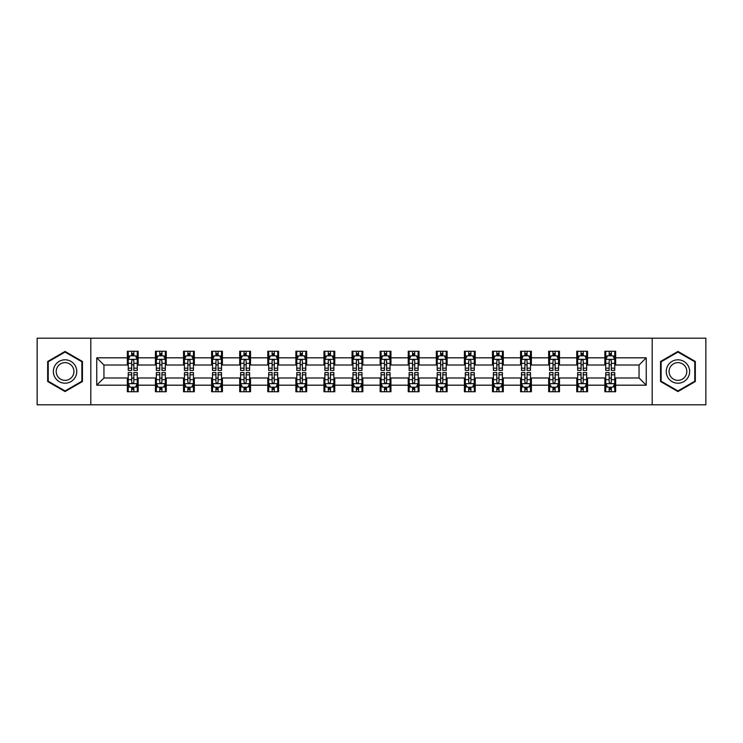<?xml version="1.0" encoding="UTF-8"?>
<svg xmlns="http://www.w3.org/2000/svg" width="743" height="743" viewBox="0 0 743 743"><rect width="100%" height="100%" fill="white"/><g stroke="black" fill="none" stroke-linecap="round" stroke-linejoin="round"><path stroke-width="1.11" d="M652.196 404.805L705.85 404.805L705.85 338.195L652.196 338.195L652.196 404.805L90.804 404.805L90.804 338.195L37.15 338.195L37.15 404.805L90.804 404.805M652.196 338.195L90.804 338.195M615.65 357.82L615.65 351.244L604.839 351.244L604.839 357.82L587.555 357.82L587.555 351.244L576.754 351.244L576.754 357.82L559.47 357.82L559.47 351.244L548.668 351.244L548.668 357.82L531.384 357.82L531.384 351.244L520.583 351.244L520.583 357.82L503.299 357.82L503.299 351.244L492.488 351.244L492.488 357.82L475.204 357.82L475.204 351.244L464.403 351.244L464.403 357.82L447.119 357.82L447.119 351.244L436.317 351.244L436.317 357.82L419.033 357.82L419.033 351.244L408.232 351.244L408.232 357.82L390.948 357.82L390.948 351.244L380.147 351.244L380.147 357.82L362.853 357.82L362.853 351.244L352.052 351.244L352.052 357.82L334.768 357.82L334.768 351.244L323.967 351.244L323.967 357.82L306.683 357.82L306.683 351.244L295.881 351.244L295.881 357.82L278.597 357.82L278.597 351.244L267.796 351.244L267.796 357.82L250.512 357.82L250.512 351.244L239.701 351.244L239.701 357.82L222.417 357.82L222.417 351.244L211.616 351.244L211.616 357.82L194.332 357.82L194.332 351.244L183.53 351.244L183.53 357.82L166.246 357.82L166.246 351.244L155.445 351.244L155.445 357.82L138.161 357.82L138.161 351.244L127.35 351.244L127.35 357.82L96.748 357.82L96.748 385.18L103.946 377.983L127.35 377.983L127.35 391.756L138.161 391.756L138.161 377.983L155.445 377.983L155.445 391.756L166.246 391.756L166.246 377.983L183.53 377.983L183.53 391.756L194.332 391.756L194.332 377.983L211.616 377.983L211.616 391.756L222.417 391.756L222.417 377.983L239.701 377.983L239.701 391.756L250.512 391.756L250.512 377.983L267.796 377.983L267.796 391.756L278.597 391.756L278.597 377.983L295.881 377.983L295.881 391.756L306.683 391.756L306.683 377.983L323.967 377.983L323.967 391.756L334.768 391.756L334.768 377.983L352.052 377.983L352.052 391.756L362.853 391.756L362.853 377.983L380.147 377.983L380.147 391.756L390.948 391.756L390.948 377.983L408.232 377.983L408.232 391.756L419.033 391.756L419.033 377.983L436.317 377.983L436.317 391.756L447.119 391.756L447.119 377.983L464.403 377.983L464.403 391.756L475.204 391.756L475.204 377.983L492.488 377.983L492.488 391.756L503.299 391.756L503.299 377.983L520.583 377.983L520.583 391.756L531.384 391.756L531.384 377.983L548.668 377.983L548.668 391.756L559.47 391.756L559.47 377.983L576.754 377.983L576.754 391.756L587.555 391.756L587.555 377.983L604.839 377.983L604.839 391.756L615.65 391.756L615.65 377.983L639.054 377.983L639.054 365.017L615.65 365.017L615.65 357.82L646.252 357.82L646.252 385.18L615.65 385.18M604.839 385.18L587.555 385.18M576.754 385.18L559.47 385.18M548.668 385.18L531.384 385.18M520.583 385.18L503.299 385.18M492.488 385.18L475.204 385.18M464.403 385.18L447.119 385.18M436.317 385.18L419.033 385.18M408.232 385.18L390.948 385.18M380.147 385.18L362.853 385.18M352.052 385.18L334.768 385.18M323.967 385.18L306.683 385.18M295.881 385.18L278.597 385.18M267.796 385.18L250.512 385.18M239.701 385.18L222.417 385.18M211.616 385.18L194.332 385.18M183.53 385.18L166.246 385.18M155.445 385.18L138.161 385.18M127.35 385.18L96.748 385.18M604.839 357.82L604.839 365.017L587.555 365.017L587.555 357.82M576.754 357.82L576.754 365.017L559.47 365.017L559.47 357.82M548.668 357.82L548.668 365.017L531.384 365.017L531.384 357.82M520.583 357.82L520.583 365.017L503.299 365.017L503.299 357.82M492.488 357.82L492.488 365.017L475.204 365.017L475.204 357.82M464.403 357.82L464.403 365.017L447.119 365.017L447.119 357.82M436.317 357.82L436.317 365.017L419.033 365.017L419.033 357.82M408.232 357.82L408.232 365.017L390.948 365.017L390.948 357.82M380.147 357.82L380.147 365.017L362.853 365.017L362.853 357.82M352.052 357.82L352.052 365.017L334.768 365.017L334.768 357.82M323.967 357.82L323.967 365.017L306.683 365.017L306.683 357.82M295.881 357.82L295.881 365.017L278.597 365.017L278.597 357.82M267.796 357.82L267.796 365.017L250.512 365.017L250.512 357.82M239.701 357.82L239.701 365.017L222.417 365.017L222.417 357.82M211.616 357.82L211.616 365.017L194.332 365.017L194.332 357.82M183.53 357.82L183.53 365.017L166.246 365.017L166.246 357.82M155.445 357.82L155.445 365.017L138.161 365.017L138.161 357.82M127.35 357.82L127.35 365.017L103.946 365.017L96.748 357.82M103.946 365.017L103.946 377.983M646.252 385.18L639.054 377.983M639.054 365.017L646.252 357.82M127.35 355.748L128.251 355.748M131.678 355.748L133.833 355.748M137.26 355.748L138.161 355.748M127.35 364.841L128.251 364.841M131.678 364.841L133.833 364.841M137.26 364.841L138.161 364.841M127.35 378.159L128.251 378.159M131.678 378.159L133.833 378.159M137.26 378.159L138.161 378.159M127.35 387.252L128.251 387.252M131.678 387.252L133.833 387.252M137.26 387.252L138.161 387.252M155.445 378.159L156.346 378.159M159.764 378.159L161.928 378.159M165.345 378.159L166.246 378.159M155.445 387.252L156.346 387.252M159.764 387.252L161.928 387.252M165.345 387.252L166.246 387.252M155.445 355.748L156.346 355.748M159.764 355.748L161.928 355.748M165.345 355.748L166.246 355.748M155.445 364.841L156.346 364.841M159.764 364.841L161.928 364.841M165.345 364.841L166.246 364.841M183.53 378.159L184.431 378.159M187.849 378.159L190.013 378.159M193.431 378.159L194.332 378.159M183.53 387.252L184.431 387.252M187.849 387.252L190.013 387.252M193.431 387.252L194.332 387.252M183.53 355.748L184.431 355.748M187.849 355.748L190.013 355.748M193.431 355.748L194.332 355.748M183.53 364.841L184.431 364.841M187.849 364.841L190.013 364.841M193.431 364.841L194.332 364.841M211.616 378.159L212.517 378.159M215.934 378.159L218.098 378.159M221.516 378.159L222.417 378.159M211.616 387.252L212.517 387.252M215.934 387.252L218.098 387.252M221.516 387.252L222.417 387.252M211.616 355.748L212.517 355.748M215.934 355.748L218.098 355.748M221.516 355.748L222.417 355.748M211.616 364.841L212.517 364.841M215.934 364.841L218.098 364.841M221.516 364.841L222.417 364.841M239.701 378.159L240.602 378.159M244.029 378.159L246.184 378.159M249.611 378.159L250.512 378.159M239.701 387.252L240.602 387.252M244.029 387.252L246.184 387.252M249.611 387.252L250.512 387.252M239.701 355.748L240.602 355.748M244.029 355.748L246.184 355.748M249.611 355.748L250.512 355.748M239.701 364.841L240.602 364.841M244.029 364.841L246.184 364.841M249.611 364.841L250.512 364.841M267.796 378.159L268.697 378.159M272.114 378.159L274.278 378.159M277.696 378.159L278.597 378.159M267.796 387.252L268.697 387.252M272.114 387.252L274.278 387.252M277.696 387.252L278.597 387.252M267.796 355.748L268.697 355.748M272.114 355.748L274.278 355.748M277.696 355.748L278.597 355.748M267.796 364.841L268.697 364.841M272.114 364.841L274.278 364.841M277.696 364.841L278.597 364.841M295.881 378.159L296.782 378.159M300.2 378.159L302.364 378.159M305.782 378.159L306.683 378.159M295.881 387.252L296.782 387.252M300.2 387.252L302.364 387.252M305.782 387.252L306.683 387.252M295.881 355.748L296.782 355.748M300.2 355.748L302.364 355.748M305.782 355.748L306.683 355.748M295.881 364.841L296.782 364.841M300.2 364.841L302.364 364.841M305.782 364.841L306.683 364.841M323.967 378.159L324.867 378.159M328.285 378.159L330.449 378.159M333.867 378.159L334.768 378.159M323.967 387.252L324.867 387.252M328.285 387.252L330.449 387.252M333.867 387.252L334.768 387.252M323.967 355.748L324.867 355.748M328.285 355.748L330.449 355.748M333.867 355.748L334.768 355.748M323.967 364.841L324.867 364.841M328.285 364.841L330.449 364.841M333.867 364.841L334.768 364.841M352.052 378.159L352.953 378.159M356.38 378.159L358.535 378.159M361.962 378.159L362.853 378.159M352.052 387.252L352.953 387.252M356.38 387.252L358.535 387.252M361.962 387.252L362.853 387.252M352.052 355.748L352.953 355.748M356.38 355.748L358.535 355.748M361.962 355.748L362.853 355.748M352.052 364.841L352.953 364.841M356.38 364.841L358.535 364.841M361.962 364.841L362.853 364.841M380.147 378.159L381.038 378.159M384.465 378.159L386.62 378.159M390.047 378.159L390.948 378.159M380.147 387.252L381.038 387.252M384.465 387.252L386.62 387.252M390.047 387.252L390.948 387.252M380.147 355.748L381.038 355.748M384.465 355.748L386.62 355.748M390.047 355.748L390.948 355.748M380.147 364.841L381.038 364.841M384.465 364.841L386.62 364.841M390.047 364.841L390.948 364.841M408.232 378.159L409.133 378.159M412.551 378.159L414.715 378.159M418.133 378.159L419.033 378.159M408.232 387.252L409.133 387.252M412.551 387.252L414.715 387.252M418.133 387.252L419.033 387.252M408.232 355.748L409.133 355.748M412.551 355.748L414.715 355.748M418.133 355.748L419.033 355.748M408.232 364.841L409.133 364.841M412.551 364.841L414.715 364.841M418.133 364.841L419.033 364.841M436.317 378.159L437.218 378.159M440.636 378.159L442.8 378.159M446.218 378.159L447.119 378.159M436.317 387.252L437.218 387.252M440.636 387.252L442.8 387.252M446.218 387.252L447.119 387.252M436.317 355.748L437.218 355.748M440.636 355.748L442.8 355.748M446.218 355.748L447.119 355.748M436.317 364.841L437.218 364.841M440.636 364.841L442.8 364.841M446.218 364.841L447.119 364.841M464.403 378.159L465.304 378.159M468.722 378.159L470.886 378.159M474.303 378.159L475.204 378.159M464.403 387.252L465.304 387.252M468.722 387.252L470.886 387.252M474.303 387.252L475.204 387.252M464.403 355.748L465.304 355.748M468.722 355.748L470.886 355.748M474.303 355.748L475.204 355.748M464.403 364.841L465.304 364.841M468.722 364.841L470.886 364.841M474.303 364.841L475.204 364.841M492.488 378.159L493.389 378.159M496.816 378.159L498.971 378.159M502.398 378.159L503.299 378.159M492.488 387.252L493.389 387.252M496.816 387.252L498.971 387.252M502.398 387.252L503.299 387.252M492.488 355.748L493.389 355.748M496.816 355.748L498.971 355.748M502.398 355.748L503.299 355.748M492.488 364.841L493.389 364.841M496.816 364.841L498.971 364.841M502.398 364.841L503.299 364.841M520.583 378.159L521.484 378.159M524.902 378.159L527.066 378.159M530.483 378.159L531.384 378.159M520.583 387.252L521.484 387.252M524.902 387.252L527.066 387.252M530.483 387.252L531.384 387.252M520.583 355.748L521.484 355.748M524.902 355.748L527.066 355.748M530.483 355.748L531.384 355.748M520.583 364.841L521.484 364.841M524.902 364.841L527.066 364.841M530.483 364.841L531.384 364.841M548.668 378.159L549.569 378.159M552.987 378.159L555.151 378.159M558.569 378.159L559.47 378.159M548.668 387.252L549.569 387.252M552.987 387.252L555.151 387.252M558.569 387.252L559.47 387.252M548.668 355.748L549.569 355.748M552.987 355.748L555.151 355.748M558.569 355.748L559.47 355.748M548.668 364.841L549.569 364.841M552.987 364.841L555.151 364.841M558.569 364.841L559.47 364.841M576.754 378.159L577.655 378.159M581.072 378.159L583.236 378.159M586.654 378.159L587.555 378.159M576.754 387.252L577.655 387.252M581.072 387.252L583.236 387.252M586.654 387.252L587.555 387.252M576.754 355.748L577.655 355.748M581.072 355.748L583.236 355.748M586.654 355.748L587.555 355.748M576.754 364.841L577.655 364.841M581.072 364.841L583.236 364.841M586.654 364.841L587.555 364.841M604.839 378.159L605.74 378.159M609.167 378.159L611.322 378.159M614.749 378.159L615.65 378.159M604.839 387.252L605.74 387.252M609.167 387.252L611.322 387.252M614.749 387.252L615.65 387.252M604.839 355.748L605.74 355.748M609.167 355.748L611.322 355.748M614.749 355.748L615.65 355.748M604.839 364.841L605.74 364.841M609.167 364.841L611.322 364.841M614.749 364.841L615.65 364.841M65.059 391.561L82.436 381.531L82.436 361.469L65.059 351.439L47.682 361.469L47.682 381.531L65.059 391.561M695.318 361.469L677.941 351.439L660.564 361.469L660.564 381.531L677.941 391.561L695.318 381.531L695.318 361.469M133.833 353.584L131.678 353.584M137.26 368.166L133.833 368.166L133.833 370.423L137.26 370.423L137.26 359.436L135.458 355.832L130.053 355.832L128.251 359.436L128.251 370.423L131.678 370.423L131.678 368.166L128.251 368.166M128.251 359.436L128.251 351.244M137.26 359.436L137.26 351.244M131.678 355.832L131.678 351.244M133.833 351.244L133.833 355.832M133.833 368.166L133.833 360.792C133.118 359.398 132.393 359.398 131.678 360.792L131.678 368.166M131.678 389.416L133.833 389.416M128.251 374.834L131.678 374.834L131.678 372.577L128.251 372.577L128.251 383.564L130.053 387.168L135.458 387.168L137.26 383.564L137.26 372.577L133.833 372.577L133.833 374.834L137.26 374.834M137.26 383.564L137.26 391.756M128.251 383.564L128.251 391.756M133.833 387.168L133.833 391.756M131.678 391.756L131.678 387.168M131.678 374.834L131.678 382.208C132.393 383.602 133.118 383.602 133.833 382.208L133.833 374.834M75.192 377.351A11.702 11.702 0 0 0 70.91 361.367A11.702 11.702 0 0 0 54.926 365.649A11.702 11.702 0 0 0 59.208 381.633A11.702 11.702 0 0 0 75.192 377.351M72.73 375.93A8.86 8.86 0 0 0 69.489 363.829A8.86 8.86 0 0 0 57.387 367.07A8.86 8.86 0 0 0 60.629 379.171A8.86 8.86 0 0 0 72.73 375.93M48.221 381.224L48.221 361.776L65.059 352.061L81.888 361.776L81.888 381.224L65.059 390.939L48.221 381.224M677.941 359.798A11.702 11.702 0 0 0 666.239 371.5A11.702 11.702 0 0 0 677.941 383.202A11.702 11.702 0 0 0 689.643 371.5A11.702 11.702 0 0 0 677.941 359.798M677.941 362.64A8.86 8.86 0 0 0 669.081 371.5A8.86 8.86 0 0 0 677.941 380.36A8.86 8.86 0 0 0 686.801 371.5A8.86 8.86 0 0 0 677.941 362.64M694.779 381.224L677.941 390.939L661.112 381.224L661.112 361.776L677.941 352.061L694.779 361.776L694.779 381.224M161.928 353.584L159.764 353.584M165.345 368.166L161.928 368.166L161.928 370.423L165.345 370.423L165.345 359.436L163.544 355.832L158.138 355.832L156.346 359.436L156.346 370.423L159.764 370.423L159.764 368.166L156.346 368.166M156.346 359.436L156.346 351.244M165.345 359.436L165.345 351.244M159.764 355.832L159.764 351.244M161.928 351.244L161.928 355.832M161.928 368.166L161.928 360.792C161.203 359.398 160.488 359.398 159.764 360.792L159.764 368.166M190.013 353.584L187.849 353.584M193.431 368.166L190.013 368.166L190.013 370.423L193.431 370.423L193.431 359.436L191.629 355.832L186.233 355.832L184.431 359.436L184.431 370.423L187.849 370.423L187.849 368.166L184.431 368.166M184.431 359.436L184.431 351.244M193.431 359.436L193.431 351.244M187.849 355.832L187.849 351.244M190.013 351.244L190.013 355.832M190.013 368.166L190.013 360.792C189.289 359.398 188.573 359.398 187.849 360.792L187.849 368.166M159.764 389.416L161.928 389.416M156.346 374.834L159.764 374.834L159.764 372.577L156.346 372.577L156.346 383.564L158.138 387.168L163.544 387.168L165.345 383.564L165.345 372.577L161.928 372.577L161.928 374.834L165.345 374.834M165.345 383.564L165.345 391.756M156.346 383.564L156.346 391.756M161.928 387.168L161.928 391.756M159.764 391.756L159.764 387.168M159.764 374.834L159.764 382.208C160.479 383.602 161.203 383.602 161.928 382.208L161.928 374.834M187.849 389.416L190.013 389.416M184.431 374.834L187.849 374.834L187.849 372.577L184.431 372.577L184.431 383.564L186.233 387.168L191.629 387.168L193.431 383.564L193.431 372.577L190.013 372.577L190.013 374.834L193.431 374.834M193.431 383.564L193.431 391.756M184.431 383.564L184.431 391.756M190.013 387.168L190.013 391.756M187.849 391.756L187.849 387.168M187.849 374.834L187.849 382.208C188.573 383.602 189.289 383.602 190.013 382.208L190.013 374.834M218.098 353.584L215.934 353.584M221.516 368.166L218.098 368.166L218.098 370.423L221.516 370.423L221.516 359.436L219.724 355.832L214.318 355.832L212.517 359.436L212.517 370.423L215.934 370.423L215.934 368.166L212.517 368.166M212.517 359.436L212.517 351.244M221.516 359.436L221.516 351.244M215.934 355.832L215.934 351.244M218.098 351.244L218.098 355.832M218.098 368.166L218.098 360.792C217.383 359.398 216.659 359.398 215.934 360.792L215.934 368.166M246.184 353.584L244.029 353.584M249.611 368.166L246.184 368.166L246.184 370.423L249.611 370.423L249.611 359.436L247.809 355.832L242.404 355.832L240.602 359.436L240.602 370.423L244.029 370.423L244.029 368.166L240.602 368.166M240.602 359.436L240.602 351.244M249.611 359.436L249.611 351.244M244.029 355.832L244.029 351.244M246.184 351.244L246.184 355.832M246.184 368.166L246.184 360.792C245.469 359.398 244.744 359.398 244.029 360.792L244.029 368.166M274.278 353.584L272.114 353.584M277.696 368.166L274.278 368.166L274.278 370.423L277.696 370.423L277.696 359.436L275.894 355.832L270.489 355.832L268.697 359.436L268.697 370.423L272.114 370.423L272.114 368.166L268.697 368.166M268.697 359.436L268.697 351.244M277.696 359.436L277.696 351.244M272.114 355.832L272.114 351.244M274.278 351.244L274.278 355.832M274.278 368.166L274.278 360.792C273.554 359.398 272.839 359.398 272.114 360.792L272.114 368.166M215.934 389.416L218.098 389.416M212.517 374.834L215.934 374.834L215.934 372.577L212.517 372.577L212.517 383.564L214.318 387.168L219.724 387.168L221.516 383.564L221.516 372.577L218.098 372.577L218.098 374.834L221.516 374.834M221.516 383.564L221.516 391.756M212.517 383.564L212.517 391.756M218.098 387.168L218.098 391.756M215.934 391.756L215.934 387.168M215.934 374.834L215.934 382.208C216.659 383.602 217.374 383.602 218.098 382.208L218.098 374.834M244.029 389.416L246.184 389.416M240.602 374.834L244.029 374.834L244.029 372.577L240.602 372.577L240.602 383.564L242.404 387.168L247.809 387.168L249.611 383.564L249.611 372.577L246.184 372.577L246.184 374.834L249.611 374.834M249.611 383.564L249.611 391.756M240.602 383.564L240.602 391.756M246.184 387.168L246.184 391.756M244.029 391.756L244.029 387.168M244.029 374.834L244.029 382.208C244.744 383.602 245.469 383.602 246.184 382.208L246.184 374.834M272.114 389.416L274.278 389.416M268.697 374.834L272.114 374.834L272.114 372.577L268.697 372.577L268.697 383.564L270.489 387.168L275.894 387.168L277.696 383.564L277.696 372.577L274.278 372.577L274.278 374.834L277.696 374.834M277.696 383.564L277.696 391.756M268.697 383.564L268.697 391.756M274.278 387.168L274.278 391.756M272.114 391.756L272.114 387.168M272.114 374.834L272.114 382.208C272.83 383.602 273.554 383.602 274.278 382.208L274.278 374.834M300.2 389.416L302.364 389.416M296.782 374.834L300.2 374.834L300.2 372.577L296.782 372.577L296.782 383.564L298.584 387.168L303.98 387.168L305.782 383.564L305.782 372.577L302.364 372.577L302.364 374.834L305.782 374.834M305.782 383.564L305.782 391.756M296.782 383.564L296.782 391.756M302.364 387.168L302.364 391.756M300.2 391.756L300.2 387.168M300.2 374.834L300.2 382.208C300.924 383.602 301.639 383.602 302.364 382.208L302.364 374.834M328.285 389.416L330.449 389.416M324.867 374.834L328.285 374.834L328.285 372.577L324.867 372.577L324.867 383.564L326.669 387.168L332.065 387.168L333.867 383.564L333.867 372.577L330.449 372.577L330.449 374.834L333.867 374.834M333.867 383.564L333.867 391.756M324.867 383.564L324.867 391.756M330.449 387.168L330.449 391.756M328.285 391.756L328.285 387.168M328.285 374.834L328.285 382.208C329.01 383.602 329.725 383.602 330.449 382.208L330.449 374.834M356.38 389.416L358.535 389.416M352.953 374.834L356.38 374.834L356.38 372.577L352.953 372.577L352.953 383.564L354.755 387.168L360.16 387.168L361.962 383.564L361.962 372.577L358.535 372.577L358.535 374.834L361.962 374.834M361.962 383.564L361.962 391.756M352.953 383.564L352.953 391.756M358.535 387.168L358.535 391.756M356.38 391.756L356.38 387.168M356.38 374.834L356.38 382.208C357.095 383.602 357.82 383.602 358.535 382.208L358.535 374.834M384.465 389.416L386.62 389.416M381.038 374.834L384.465 374.834L384.465 372.577L381.038 372.577L381.038 383.564L382.84 387.168L388.245 387.168L390.047 383.564L390.047 372.577L386.62 372.577L386.62 374.834L390.047 374.834M390.047 383.564L390.047 391.756M381.038 383.564L381.038 391.756M386.62 387.168L386.62 391.756M384.465 391.756L384.465 387.168M384.465 374.834L384.465 382.208C385.18 383.602 385.905 383.602 386.62 382.208L386.62 374.834M412.551 389.416L414.715 389.416M409.133 374.834L412.551 374.834L412.551 372.577L409.133 372.577L409.133 383.564L410.935 387.168L416.331 387.168L418.133 383.564L418.133 372.577L414.715 372.577L414.715 374.834L418.133 374.834M418.133 383.564L418.133 391.756M409.133 383.564L409.133 391.756M414.715 387.168L414.715 391.756M412.551 391.756L412.551 387.168M412.551 374.834L412.551 382.208C413.266 383.602 413.99 383.602 414.715 382.208L414.715 374.834M440.636 389.416L442.8 389.416M437.218 374.834L440.636 374.834L440.636 372.577L437.218 372.577L437.218 383.564L439.02 387.168L444.416 387.168L446.218 383.564L446.218 372.577L442.8 372.577L442.8 374.834L446.218 374.834M446.218 383.564L446.218 391.756M437.218 383.564L437.218 391.756M442.8 387.168L442.8 391.756M440.636 391.756L440.636 387.168M440.636 374.834L440.636 382.208C441.361 383.602 442.076 383.602 442.8 382.208L442.8 374.834M468.722 389.416L470.886 389.416M465.304 374.834L468.722 374.834L468.722 372.577L465.304 372.577L465.304 383.564L467.106 387.168L472.511 387.168L474.303 383.564L474.303 372.577L470.886 372.577L470.886 374.834L474.303 374.834M474.303 383.564L474.303 391.756M465.304 383.564L465.304 391.756M470.886 387.168L470.886 391.756M468.722 391.756L468.722 387.168M468.722 374.834L468.722 382.208C469.446 383.602 470.161 383.602 470.886 382.208L470.886 374.834M496.816 389.416L498.971 389.416M493.389 374.834L496.816 374.834L496.816 372.577L493.389 372.577L493.389 383.564L495.191 387.168L500.596 387.168L502.398 383.564L502.398 372.577L498.971 372.577L498.971 374.834L502.398 374.834M502.398 383.564L502.398 391.756M493.389 383.564L493.389 391.756M498.971 387.168L498.971 391.756M496.816 391.756L496.816 387.168M496.816 374.834L496.816 382.208C497.531 383.602 498.256 383.602 498.971 382.208L498.971 374.834M524.902 389.416L527.066 389.416M521.484 374.834L524.902 374.834L524.902 372.577L521.484 372.577L521.484 383.564L523.276 387.168L528.682 387.168L530.483 383.564L530.483 372.577L527.066 372.577L527.066 374.834L530.483 374.834M530.483 383.564L530.483 391.756M521.484 383.564L521.484 391.756M527.066 387.168L527.066 391.756M524.902 391.756L524.902 387.168M524.902 374.834L524.902 382.208C525.617 383.602 526.341 383.602 527.066 382.208L527.066 374.834M552.987 389.416L555.151 389.416M549.569 374.834L552.987 374.834L552.987 372.577L549.569 372.577L549.569 383.564L551.371 387.168L556.767 387.168L558.569 383.564L558.569 372.577L555.151 372.577L555.151 374.834L558.569 374.834M558.569 383.564L558.569 391.756M549.569 383.564L549.569 391.756M555.151 387.168L555.151 391.756M552.987 391.756L552.987 387.168M552.987 374.834L552.987 382.208C553.711 383.602 554.427 383.602 555.151 382.208L555.151 374.834M581.072 389.416L583.236 389.416M577.655 374.834L581.072 374.834L581.072 372.577L577.655 372.577L577.655 383.564L579.456 387.168L584.862 387.168L586.654 383.564L586.654 372.577L583.236 372.577L583.236 374.834L586.654 374.834M586.654 383.564L586.654 391.756M577.655 383.564L577.655 391.756M583.236 387.168L583.236 391.756M581.072 391.756L581.072 387.168M581.072 374.834L581.072 382.208C581.797 383.602 582.512 383.602 583.236 382.208L583.236 374.834M302.364 353.584L300.2 353.584M305.782 368.166L302.364 368.166L302.364 370.423L305.782 370.423L305.782 359.436L303.98 355.832L298.584 355.832L296.782 359.436L296.782 370.423L300.2 370.423L300.2 368.166L296.782 368.166M296.782 359.436L296.782 351.244M305.782 359.436L305.782 351.244M300.2 355.832L300.2 351.244M302.364 351.244L302.364 355.832M302.364 368.166L302.364 360.792C301.639 359.398 300.924 359.398 300.2 360.792L300.2 368.166M330.449 353.584L328.285 353.584M333.867 368.166L330.449 368.166L330.449 370.423L333.867 370.423L333.867 359.436L332.065 355.832L326.669 355.832L324.867 359.436L324.867 370.423L328.285 370.423L328.285 368.166L324.867 368.166M324.867 359.436L324.867 351.244M333.867 359.436L333.867 351.244M328.285 355.832L328.285 351.244M330.449 351.244L330.449 355.832M330.449 368.166L330.449 360.792C329.734 359.398 329.01 359.398 328.285 360.792L328.285 368.166M358.535 353.584L356.38 353.584M361.962 368.166L358.535 368.166L358.535 370.423L361.962 370.423L361.962 359.436L360.16 355.832L354.755 355.832L352.953 359.436L352.953 370.423L356.38 370.423L356.38 368.166L352.953 368.166M352.953 359.436L352.953 351.244M361.962 359.436L361.962 351.244M356.38 355.832L356.38 351.244M358.535 351.244L358.535 355.832M358.535 368.166L358.535 360.792C357.82 359.398 357.095 359.398 356.38 360.792L356.38 368.166M386.62 353.584L384.465 353.584M390.047 368.166L386.62 368.166L386.62 370.423L390.047 370.423L390.047 359.436L388.245 355.832L382.84 355.832L381.038 359.436L381.038 370.423L384.465 370.423L384.465 368.166L381.038 368.166M381.038 359.436L381.038 351.244M390.047 359.436L390.047 351.244M384.465 355.832L384.465 351.244M386.62 351.244L386.62 355.832M386.62 368.166L386.62 360.792C385.905 359.398 385.18 359.398 384.465 360.792L384.465 368.166M414.715 353.584L412.551 353.584M418.133 368.166L414.715 368.166L414.715 370.423L418.133 370.423L418.133 359.436L416.331 355.832L410.935 355.832L409.133 359.436L409.133 370.423L412.551 370.423L412.551 368.166L409.133 368.166M409.133 359.436L409.133 351.244M418.133 359.436L418.133 351.244M412.551 355.832L412.551 351.244M414.715 351.244L414.715 355.832M414.715 368.166L414.715 360.792C413.99 359.398 413.275 359.398 412.551 360.792L412.551 368.166M442.8 353.584L440.636 353.584M446.218 368.166L442.8 368.166L442.8 370.423L446.218 370.423L446.218 359.436L444.416 355.832L439.02 355.832L437.218 359.436L437.218 370.423L440.636 370.423L440.636 368.166L437.218 368.166M437.218 359.436L437.218 351.244M446.218 359.436L446.218 351.244M440.636 355.832L440.636 351.244M442.8 351.244L442.8 355.832M442.8 368.166L442.8 360.792C442.076 359.398 441.361 359.398 440.636 360.792L440.636 368.166M470.886 353.584L468.722 353.584M474.303 368.166L470.886 368.166L470.886 370.423L474.303 370.423L474.303 359.436L472.511 355.832L467.106 355.832L465.304 359.436L465.304 370.423L468.722 370.423L468.722 368.166L465.304 368.166M465.304 359.436L465.304 351.244M474.303 359.436L474.303 351.244M468.722 355.832L468.722 351.244M470.886 351.244L470.886 355.832M470.886 368.166L470.886 360.792C470.17 359.398 469.446 359.398 468.722 360.792L468.722 368.166M498.971 353.584L496.816 353.584M502.398 368.166L498.971 368.166L498.971 370.423L502.398 370.423L502.398 359.436L500.596 355.832L495.191 355.832L493.389 359.436L493.389 370.423L496.816 370.423L496.816 368.166L493.389 368.166M493.389 359.436L493.389 351.244M502.398 359.436L502.398 351.244M496.816 355.832L496.816 351.244M498.971 351.244L498.971 355.832M498.971 368.166L498.971 360.792C498.256 359.398 497.531 359.398 496.816 360.792L496.816 368.166M527.066 353.584L524.902 353.584M530.483 368.166L527.066 368.166L527.066 370.423L530.483 370.423L530.483 359.436L528.682 355.832L523.276 355.832L521.484 359.436L521.484 370.423L524.902 370.423L524.902 368.166L521.484 368.166M521.484 359.436L521.484 351.244M530.483 359.436L530.483 351.244M524.902 355.832L524.902 351.244M527.066 351.244L527.066 355.832M527.066 368.166L527.066 360.792C526.341 359.398 525.626 359.398 524.902 360.792L524.902 368.166M555.151 353.584L552.987 353.584M558.569 368.166L555.151 368.166L555.151 370.423L558.569 370.423L558.569 359.436L556.767 355.832L551.371 355.832L549.569 359.436L549.569 370.423L552.987 370.423L552.987 368.166L549.569 368.166M549.569 359.436L549.569 351.244M558.569 359.436L558.569 351.244M552.987 355.832L552.987 351.244M555.151 351.244L555.151 355.832M555.151 368.166L555.151 360.792C554.427 359.398 553.711 359.398 552.987 360.792L552.987 368.166M583.236 353.584L581.072 353.584M586.654 368.166L583.236 368.166L583.236 370.423L586.654 370.423L586.654 359.436L584.862 355.832L579.456 355.832L577.655 359.436L577.655 370.423L581.072 370.423L581.072 368.166L577.655 368.166M577.655 359.436L577.655 351.244M586.654 359.436L586.654 351.244M581.072 355.832L581.072 351.244M583.236 351.244L583.236 355.832M583.236 368.166L583.236 360.792C582.521 359.398 581.797 359.398 581.072 360.792L581.072 368.166M611.322 353.584L609.167 353.584M614.749 368.166L611.322 368.166L611.322 370.423L614.749 370.423L614.749 359.436L612.947 355.832L607.542 355.832L605.74 359.436L605.74 370.423L609.167 370.423L609.167 368.166L605.74 368.166M605.74 359.436L605.74 351.244M614.749 359.436L614.749 351.244M609.167 355.832L609.167 351.244M611.322 351.244L611.322 355.832M611.322 368.166L611.322 360.792C610.607 359.398 609.882 359.398 609.167 360.792L609.167 368.166M609.167 389.416L611.322 389.416M605.74 374.834L609.167 374.834L609.167 372.577L605.74 372.577L605.74 383.564L607.542 387.168L612.947 387.168L614.749 383.564L614.749 372.577L611.322 372.577L611.322 374.834L614.749 374.834M614.749 383.564L614.749 391.756M605.74 383.564L605.74 391.756M611.322 387.168L611.322 391.756M609.167 391.756L609.167 387.168M609.167 374.834L609.167 382.208C609.882 383.602 610.607 383.602 611.322 382.208L611.322 374.834M137.214 359.343L128.298 359.343M128.251 356.055L129.951 356.055M135.56 356.055L137.26 356.055M131.678 363.336L128.251 363.336M137.26 363.336L133.833 363.336M133.833 354.727L131.678 354.727M128.298 383.657L137.214 383.657M137.26 386.945L135.56 386.945M129.951 386.945L128.251 386.945M133.833 379.664L137.26 379.664M128.251 379.664L131.678 379.664M131.678 388.273L133.833 388.273M165.299 359.343L156.383 359.343M156.346 356.055L158.036 356.055M163.655 356.055L165.345 356.055M159.764 363.336L156.346 363.336M165.345 363.336L161.928 363.336M161.928 354.727L159.764 354.727M193.384 359.343L184.478 359.343M184.431 356.055L186.121 356.055M191.74 356.055L193.431 356.055M187.849 363.336L184.431 363.336M193.431 363.336L190.013 363.336M190.013 354.727L187.849 354.727M156.383 383.657L165.299 383.657M165.345 386.945L163.655 386.945M158.036 386.945L156.346 386.945M161.928 379.664L165.345 379.664M156.346 379.664L159.764 379.664M159.764 388.273L161.928 388.273M184.478 383.657L193.384 383.657M193.431 386.945L191.74 386.945M186.121 386.945L184.431 386.945M190.013 379.664L193.431 379.664M184.431 379.664L187.849 379.664M187.849 388.273L190.013 388.273M221.479 359.343L212.563 359.343M212.517 356.055L214.207 356.055M219.826 356.055L221.516 356.055M215.934 363.336L212.517 363.336M221.516 363.336L218.098 363.336M218.098 354.727L215.934 354.727M249.564 359.343L240.648 359.343M240.602 356.055L242.302 356.055M247.911 356.055L249.611 356.055M244.029 363.336L240.602 363.336M249.611 363.336L246.184 363.336M246.184 354.727L244.029 354.727M277.65 359.343L268.734 359.343M268.697 356.055L270.387 356.055M276.006 356.055L277.696 356.055M272.114 363.336L268.697 363.336M277.696 363.336L274.278 363.336M274.278 354.727L272.114 354.727M212.563 383.657L221.479 383.657M221.516 386.945L219.826 386.945M214.207 386.945L212.517 386.945M218.098 379.664L221.516 379.664M212.517 379.664L215.934 379.664M215.934 388.273L218.098 388.273M240.648 383.657L249.564 383.657M249.611 386.945L247.911 386.945M242.302 386.945L240.602 386.945M246.184 379.664L249.611 379.664M240.602 379.664L244.029 379.664M244.029 388.273L246.184 388.273M268.734 383.657L277.65 383.657M277.696 386.945L276.006 386.945M270.387 386.945L268.697 386.945M274.278 379.664L277.696 379.664M268.697 379.664L272.114 379.664M272.114 388.273L274.278 388.273M296.829 383.657L305.735 383.657M305.782 386.945L304.091 386.945M298.472 386.945L296.782 386.945M302.364 379.664L305.782 379.664M296.782 379.664L300.2 379.664M300.2 388.273L302.364 388.273M324.914 383.657L333.821 383.657M333.867 386.945L332.177 386.945M326.558 386.945L324.867 386.945M330.449 379.664L333.867 379.664M324.867 379.664L328.285 379.664M328.285 388.273L330.449 388.273M352.999 383.657L361.915 383.657M361.962 386.945L360.262 386.945M354.643 386.945L352.953 386.945M358.535 379.664L361.962 379.664M352.953 379.664L356.38 379.664M356.38 388.273L358.535 388.273M381.085 383.657L390.001 383.657M390.047 386.945L388.357 386.945M382.738 386.945L381.038 386.945M386.62 379.664L390.047 379.664M381.038 379.664L384.465 379.664M384.465 388.273L386.62 388.273M409.179 383.657L418.086 383.657M418.133 386.945L416.442 386.945M410.823 386.945L409.133 386.945M414.715 379.664L418.133 379.664M409.133 379.664L412.551 379.664M412.551 388.273L414.715 388.273M437.265 383.657L446.171 383.657M446.218 386.945L444.528 386.945M438.909 386.945L437.218 386.945M442.8 379.664L446.218 379.664M437.218 379.664L440.636 379.664M440.636 388.273L442.8 388.273M465.35 383.657L474.266 383.657M474.303 386.945L472.613 386.945M466.994 386.945L465.304 386.945M470.886 379.664L474.303 379.664M465.304 379.664L468.722 379.664M468.722 388.273L470.886 388.273M493.436 383.657L502.352 383.657M502.398 386.945L500.698 386.945M495.089 386.945L493.389 386.945M498.971 379.664L502.398 379.664M493.389 379.664L496.816 379.664M496.816 388.273L498.971 388.273M521.521 383.657L530.437 383.657M530.483 386.945L528.793 386.945M523.174 386.945L521.484 386.945M527.066 379.664L530.483 379.664M521.484 379.664L524.902 379.664M524.902 388.273L527.066 388.273M549.616 383.657L558.522 383.657M558.569 386.945L556.879 386.945M551.26 386.945L549.569 386.945M555.151 379.664L558.569 379.664M549.569 379.664L552.987 379.664M552.987 388.273L555.151 388.273M577.701 383.657L586.617 383.657M586.654 386.945L584.964 386.945M579.345 386.945L577.655 386.945M583.236 379.664L586.654 379.664M577.655 379.664L581.072 379.664M581.072 388.273L583.236 388.273M305.735 359.343L296.829 359.343M296.782 356.055L298.472 356.055M304.091 356.055L305.782 356.055M300.2 363.336L296.782 363.336M305.782 363.336L302.364 363.336M302.364 354.727L300.2 354.727M333.821 359.343L324.914 359.343M324.867 356.055L326.558 356.055M332.177 356.055L333.867 356.055M328.285 363.336L324.867 363.336M333.867 363.336L330.449 363.336M330.449 354.727L328.285 354.727M361.915 359.343L352.999 359.343M352.953 356.055L354.643 356.055M360.262 356.055L361.962 356.055M356.38 363.336L352.953 363.336M361.962 363.336L358.535 363.336M358.535 354.727L356.38 354.727M390.001 359.343L381.085 359.343M381.038 356.055L382.738 356.055M388.357 356.055L390.047 356.055M384.465 363.336L381.038 363.336M390.047 363.336L386.62 363.336M386.62 354.727L384.465 354.727M418.086 359.343L409.179 359.343M409.133 356.055L410.823 356.055M416.442 356.055L418.133 356.055M412.551 363.336L409.133 363.336M418.133 363.336L414.715 363.336M414.715 354.727L412.551 354.727M446.171 359.343L437.265 359.343M437.218 356.055L438.909 356.055M444.528 356.055L446.218 356.055M440.636 363.336L437.218 363.336M446.218 363.336L442.8 363.336M442.8 354.727L440.636 354.727M474.266 359.343L465.35 359.343M465.304 356.055L466.994 356.055M472.613 356.055L474.303 356.055M468.722 363.336L465.304 363.336M474.303 363.336L470.886 363.336M470.886 354.727L468.722 354.727M502.352 359.343L493.436 359.343M493.389 356.055L495.089 356.055M500.698 356.055L502.398 356.055M496.816 363.336L493.389 363.336M502.398 363.336L498.971 363.336M498.971 354.727L496.816 354.727M530.437 359.343L521.521 359.343M521.484 356.055L523.174 356.055M528.793 356.055L530.483 356.055M524.902 363.336L521.484 363.336M530.483 363.336L527.066 363.336M527.066 354.727L524.902 354.727M558.522 359.343L549.616 359.343M549.569 356.055L551.26 356.055M556.879 356.055L558.569 356.055M552.987 363.336L549.569 363.336M558.569 363.336L555.151 363.336M555.151 354.727L552.987 354.727M586.617 359.343L577.701 359.343M577.655 356.055L579.345 356.055M584.964 356.055L586.654 356.055M581.072 363.336L577.655 363.336M586.654 363.336L583.236 363.336M583.236 354.727L581.072 354.727M614.702 359.343L605.786 359.343M605.74 356.055L607.44 356.055M613.049 356.055L614.749 356.055M609.167 363.336L605.74 363.336M614.749 363.336L611.322 363.336M611.322 354.727L609.167 354.727M605.786 383.657L614.702 383.657M614.749 386.945L613.049 386.945M607.44 386.945L605.74 386.945M611.322 379.664L614.749 379.664M605.74 379.664L609.167 379.664M609.167 388.273L611.322 388.273"/></g></svg>
